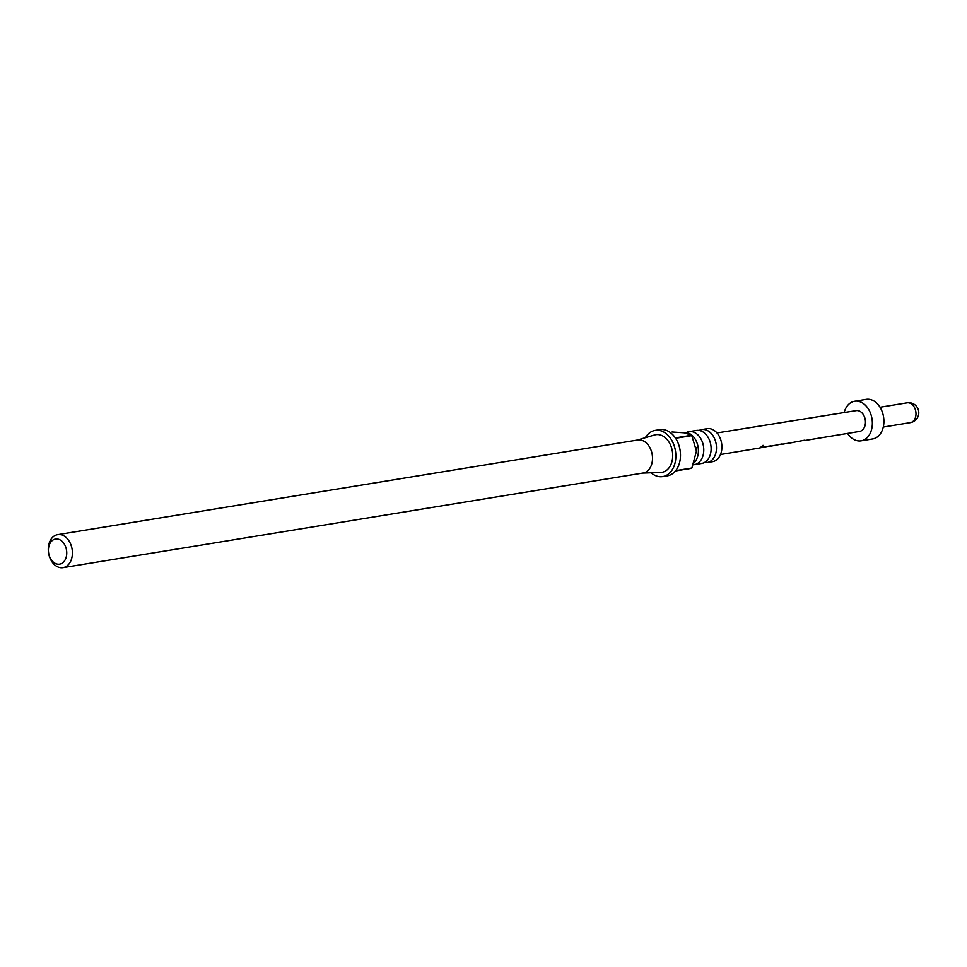 <?xml version="1.0" encoding="UTF-8"?>
<svg xmlns="http://www.w3.org/2000/svg" width="967" height="967" viewBox="0 0 967 967"><rect width="100%" height="100%" fill="white"/><g stroke="black" fill="none" stroke-linecap="round" stroke-linejoin="round"><path stroke-width="1.45" d="M763.193 445.606L761.452 447.238L763.483 445.473M763.011 445.352L761.065 446.959M686.401 432.515A16.717 11.93 80.7 0 1 689.012 431.645A16.717 11.93 80.7 0 1 691.647 431.62A16.717 11.93 80.7 0 1 703.698 448.047A16.717 11.93 80.7 0 1 694.391 464.643A16.717 11.93 80.7 0 1 693.291 464.752M699.117 430.436A16.717 11.93 80.7 0 1 701.728 429.566A16.717 11.93 80.7 0 1 704.363 429.541A16.717 11.93 80.7 0 1 716.414 445.968A16.717 11.93 80.7 0 1 707.119 462.564A16.717 11.93 80.7 0 1 704.484 462.589A16.717 11.93 80.7 0 1 704.363 462.577M694.004 462.915A16.717 11.93 -99.3 0 0 697.691 445.11A16.717 11.93 -99.3 0 0 686.268 432.503A16.717 11.93 -99.3 0 0 683.645 432.515L682.92 432.636M694.391 464.643L701.74 463.447A16.717 11.93 -99.3 0 0 711.047 446.851A16.717 11.93 -99.3 0 0 698.996 430.424A16.717 11.93 -99.3 0 0 696.361 430.448L689.012 431.645M57.524 539.018A12.704 9.066 -99.3 0 0 48.398 550.259A12.704 9.066 -99.3 0 0 57.609 564.136A12.704 9.066 -99.3 0 0 66.747 552.894A12.704 9.066 -99.3 0 0 57.524 539.018M60.401 567.653A16.717 11.93 80.7 0 1 48.35 551.226A16.717 11.93 80.7 0 1 57.657 534.63A16.717 11.93 80.7 0 1 60.28 534.606A16.717 11.93 80.7 0 1 72.332 551.033A16.717 11.93 80.7 0 1 63.036 567.629A16.717 11.93 80.7 0 1 60.401 567.653M651.081 472.778A23.401 16.693 -99.3 0 0 659.023 476.61A23.401 16.693 -99.3 0 0 662.709 476.586A23.401 16.693 -99.3 0 0 675.74 453.354A23.401 16.693 -99.3 0 0 658.865 430.351A23.401 16.693 -99.3 0 0 655.179 430.388A23.401 16.693 -99.3 0 0 645.364 437.688M655.179 430.388L659.808 429.626A23.401 16.693 80.7 0 1 663.495 429.602A23.401 16.693 80.7 0 1 675.341 437.906L691.538 435.259L684.334 432.817L672.065 431.983M63.036 567.629L643.128 473.008A16.717 11.93 -99.3 0 0 652.435 456.412A16.717 11.93 -99.3 0 0 640.384 439.985A16.717 11.93 -99.3 0 0 637.749 440.009L57.657 534.63M642.608 473.093L660.812 472.416A19.062 13.598 -99.3 0 0 672.681 454.224A19.062 13.598 -99.3 0 0 658.878 434.654A19.062 13.598 -99.3 0 0 654.695 434.945L637.229 440.094M707.119 462.564L712.522 461.682A16.717 11.93 -99.3 0 0 721.829 445.086A16.717 11.93 -99.3 0 0 709.778 428.659A16.717 11.93 -99.3 0 0 707.143 428.683L701.728 429.566M804.774 440.178L793.085 442.402M804.822 440.505L803.867 440.517M802.803 440.481L797.013 441.774M782.593 444.216L785.506 443.66M786.376 443.587L793.955 442.33M780.067 444.264L774.362 445.545M782.23 443.926L771.328 446.089M782.279 444.252L781.336 444.252M770.965 445.799L759.288 448.011M771.013 446.125L770.058 446.125M768.983 446.101L763.205 447.383M758.406 448.229L760.135 447.939M716.97 432.938L856.182 410.637A10.528 7.518 80.7 0 1 865.465 422.132A10.528 7.518 80.7 0 1 859.578 431.427L805.136 440.468M844.155 412.571A20.065 14.312 80.7 0 1 854.635 401.245A20.065 14.312 80.7 0 1 872.355 423.111A20.065 14.312 80.7 0 1 861.089 440.843A20.065 14.312 80.7 0 1 847.563 433.421M854.635 401.245L866.202 399.347A20.065 14.312 80.7 0 1 883.911 421.225A20.065 14.312 80.7 0 1 872.657 438.958L861.089 440.843M662.709 476.586L667.339 475.837A23.401 16.693 80.7 0 0 675.462 470.941L691.647 468.306A23.401 16.693 -99.3 0 0 691.889 468.004L696.458 451.069A16.717 11.93 -99.3 0 0 696.155 447.395M696.458 451.069L691.78 435.633A23.401 16.693 -99.3 0 0 691.538 435.259M691.78 435.633L675.595 438.269A23.401 16.693 80.7 0 1 675.703 470.651L691.889 468.004M883.27 427.063L910.37 422.639A10.033 7.156 -99.3 0 0 915.991 413.779A10.033 7.156 -99.3 0 0 907.131 402.84L880.043 407.252M758.406 448.241L720.488 454.526M910.37 422.639A10.033 10.033 0 0 0 918.65 411.12A10.033 10.033 0 0 0 907.131 402.84"/></g></svg>
